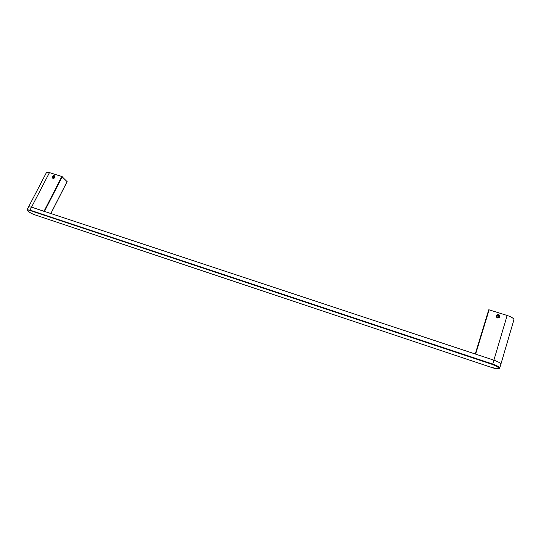 <?xml version="1.0" encoding="UTF-8"?>
<svg xmlns="http://www.w3.org/2000/svg" width="541" height="541" viewBox="0 0 541 541"><rect width="100%" height="100%" fill="white"/><g stroke="black" fill="none" stroke-linecap="round" stroke-linejoin="round"><path stroke-width="0.81" d="M507.147 315.464L492.729 364.066C497.193 365.662 499.526 367.014 499.728 368.123L513.93 319.704C513.801 318.385 511.536 316.972 507.147 315.464L489.118 309.837L475.613 354.125L493.886 360.171C498.342 361.767 500.668 363.126 500.865 364.249L500.865 364.249C500.668 363.119 498.342 361.767 493.886 360.171L31.554 207.135L28.632 206.797L31.554 207.135L44.416 211.463M489.118 309.837L488.733 309.817L475.255 354.003L488.733 309.817M499.553 316.803C498.004 318.311 496.969 318.007 496.442 315.876L496.455 315.836C498.011 314.328 499.045 314.639 499.559 316.776L497.571 317.743L496.442 315.876L498.43 314.889L499.559 316.776M496.158 315.741C498.011 313.949 499.248 314.321 499.857 316.864L499.843 316.898C498.011 318.69 496.773 318.324 496.144 315.795L496.158 315.741C498.011 313.949 499.248 314.321 499.857 316.864L499.843 316.898C498.011 318.69 496.773 318.324 496.144 315.795L496.158 315.741M67.07 181.634L61.85 176.488L49.468 172.62L46.499 172.457L27.084 209.773L29.998 210.124L49.468 172.62M52.585 176.664L54.634 176.156L54.709 177.333L52.66 177.847L52.585 176.664M52.382 176.603C53.167 175.575 53.978 175.372 54.824 175.994L54.912 177.394C54.127 178.429 53.316 178.631 52.47 178.009L52.382 176.603C53.167 175.575 53.978 175.372 54.824 175.994L54.912 177.394C54.127 178.429 53.316 178.631 52.47 178.009L52.382 176.603M53.667 177.779L54.377 177.225L54.35 176.454L53.62 176.224L52.917 176.772L52.937 177.549L53.667 177.779M54.364 176.806L53.62 176.224M52.917 176.772L53.458 177.712M54.147 176.738L53.444 177.286M53.072 178.111L52.66 177.847C52.281 176.603 52.802 175.953 54.222 175.886L54.634 176.156C55.006 177.401 54.485 178.05 53.072 178.111M498.281 317.337L499.066 316.654L498.788 315.633L497.727 315.302L496.936 315.985L497.213 316.999L498.281 317.337M498.788 315.633L498.687 316.025L497.625 315.694L497.727 315.302M498.897 316.803L498.687 316.025M497.625 315.694L497.003 316.228M492.601 364.499L30.005 210.517L29.998 210.124L492.729 364.066L492.601 364.499C501.406 368.543 501.108 369.537 491.701 367.481L491.701 367.481C499.005 369.976 499.708 368.205 499.728 368.123M35.348 214.993L491.695 367.488L35.348 214.993C29.39 213.066 23.743 208.386 30.005 210.517M61.85 176.488L44.024 211.26M62.235 176.697L44.45 211.403M67.104 181.566L50.834 213.512M35.368 215.007C30.769 213.425 28.01 211.673 27.084 209.773M50.888 213.533L67.131 181.627"/></g></svg>
